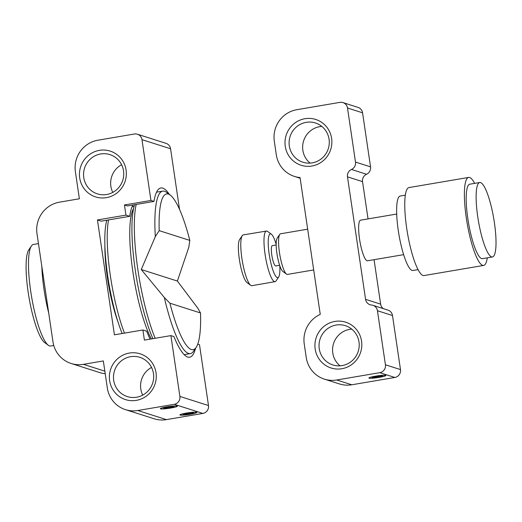 <?xml version="1.0" encoding="UTF-8"?>
<svg xmlns="http://www.w3.org/2000/svg" width="522" height="522" viewBox="0 0 522 522"><rect width="100%" height="100%" fill="white"/><g stroke="black" fill="none" stroke-linecap="round" stroke-linejoin="round"><path stroke-width="0.78" d="M122.181 333.506A68.676 14.114 -99.7 0 1 106.821 220.212M108.55 219.919A72.108 14.818 80.3 0 0 124.477 333.114M151.354 338.935A72.108 14.818 -99.7 0 1 132.379 268.256A72.108 14.818 -99.7 0 1 133.593 208.506M152.926 338.667A78.972 16.228 -99.7 0 1 134.826 266.951A78.972 16.228 -99.7 0 1 134.604 204.715M136.196 204.448A82.404 16.939 80.3 0 0 155.171 338.282M155.315 236.603A82.404 16.939 -99.7 0 1 162.74 191.13A82.404 16.939 -99.7 0 1 164.58 191.28A82.404 16.939 -99.7 0 1 166.551 192.344L170.283 195.117A78.972 16.228 80.3 0 0 159.197 230.646L155.315 236.603L141.266 269.541L164.306 297.462L169.918 303.21A78.972 16.228 80.3 0 0 191.339 349.512A78.972 16.228 80.3 0 0 196.168 347.352A78.972 16.228 80.3 0 0 200.526 312.965L197.786 308.137L177.389 281.058L188.801 247.278L189.812 240.407L159.197 230.646M196.168 347.352L193.564 351.202A82.404 16.939 -99.7 0 1 190.367 353.609A82.404 16.939 -99.7 0 1 188.527 353.459A82.404 16.939 -99.7 0 1 164.306 297.462M189.812 240.407A78.972 16.228 80.3 0 0 170.283 195.117M177.389 281.058L141.266 269.541M200.526 312.965L169.918 303.21M48.305 345.257L44.572 342.484A48.07 9.879 -99.7 0 1 29.004 297.462A48.07 9.879 -99.7 0 1 28.814 249.816L31.418 245.973A51.502 10.584 80.3 0 0 31.62 297.018A51.502 10.584 80.3 0 0 48.305 345.257A51.502 10.584 80.3 0 0 49.538 345.916A51.502 10.584 80.3 0 0 50.686 346.014L53.766 345.492M38.458 243.611L33.421 244.466A51.502 10.584 80.3 0 0 31.418 245.973M48.722 313.109A51.502 10.584 -99.7 0 1 41.838 266.474M112.785 192.403A20.599 20.051 107.7 0 1 121.606 164.724M142.715 395.115A20.599 20.051 107.7 0 1 151.537 367.436M130.585 356.689A20.599 20.051 -72.3 0 0 113.548 375.566A20.599 20.051 -72.3 0 0 127.322 396.589A20.599 20.051 -72.3 0 0 136.575 397.229A20.599 20.051 -72.3 0 0 153.612 378.352A20.599 20.051 -72.3 0 0 139.837 357.329A20.599 20.051 -72.3 0 0 130.585 356.689M136.32 400.367A24.038 23.392 107.7 0 1 109.64 380.662A24.038 23.392 107.7 0 1 129.339 353.068A24.038 23.392 107.7 0 1 156.019 372.773A24.038 23.392 107.7 0 1 136.32 400.367M106.384 197.655A24.038 23.392 107.7 0 1 79.703 177.943A24.038 23.392 107.7 0 1 99.402 150.356A24.038 23.392 107.7 0 1 126.083 170.061A24.038 23.392 107.7 0 1 106.384 197.655M100.655 153.97A20.599 20.051 -72.3 0 0 83.618 172.847A20.599 20.051 -72.3 0 0 97.392 193.871A20.599 20.051 -72.3 0 0 106.638 194.517A20.599 20.051 -72.3 0 0 123.675 175.633A20.599 20.051 -72.3 0 0 109.901 154.616A20.599 20.051 -72.3 0 0 100.655 153.97M186.524 413.072A8.587 0.887 171.6 0 0 179.914 414.931A8.587 0.887 171.6 0 0 190.282 414.272A8.587 0.887 171.6 0 0 196.892 412.419A8.587 0.887 171.6 0 0 186.524 413.072M166.955 406.84A8.587 0.887 171.6 0 0 160.345 408.693A8.587 0.887 171.6 0 0 170.714 408.034A8.587 0.887 171.6 0 0 177.33 406.181A8.587 0.887 171.6 0 0 166.955 406.84M195.567 348.239A85.843 17.644 -99.7 0 1 189.617 357.224A85.843 17.644 -99.7 0 1 173.917 336.566L170.903 335.607L179.888 396.426L208.487 405.542L199.502 344.722L197.734 344.161M133.032 204.983A75.54 15.523 80.3 0 0 129.737 216.317L125.946 215.11L97.451 219.951L114.416 334.824L142.904 329.982L144.405 340.116L170.903 335.607M141.971 139.648A6.864 6.682 -72.3 0 0 137.43 134.232L166.029 143.348A6.864 6.682 107.7 0 1 170.57 148.763L141.971 139.648L150.949 200.468L153.957 201.427A85.843 17.644 -99.7 0 1 160.835 187.972A85.843 17.644 -99.7 0 1 169.422 194.478M153.957 201.427L127.459 205.929L124.445 204.97L150.949 200.468M137.43 134.232A6.864 6.682 -72.3 0 0 134.343 134.017L97.908 140.216A27.47 26.733 -72.3 0 0 75.396 171.751L79.383 198.778L59.508 202.158A27.47 26.733 -72.3 0 0 36.997 233.693L52.963 341.812A27.47 26.733 -72.3 0 0 71.123 363.475A27.47 26.733 -72.3 0 0 83.455 364.33L104.837 371.149M179.503 209.263L170.57 148.763M129.737 216.317L101.242 221.158L97.451 219.951M125.946 215.11L124.445 204.97M150.101 339.15A75.54 15.523 80.3 0 1 146.695 331.189L142.904 329.982M104.896 245.053A58.373 11.999 80.3 0 0 107.441 277.867A58.373 11.999 80.3 0 0 117.952 321.833M83.455 364.33L103.33 360.95L107.323 387.983A27.47 26.733 -72.3 0 0 125.482 409.646A27.47 26.733 -72.3 0 0 137.815 410.507L174.257 404.309A6.864 6.682 -72.3 0 0 179.888 396.426M208.487 405.542A6.864 6.682 107.7 0 1 202.856 413.424L174.257 404.309M137.815 410.507L166.414 419.623L202.856 413.424M166.414 419.623A27.47 26.733 107.7 0 1 154.081 418.761L125.482 409.646M105.216 373.706A27.47 26.733 107.7 0 1 99.722 372.591L71.123 363.475M310.107 163.112A20.599 20.051 107.7 0 1 303.334 141.853A20.599 20.051 107.7 0 1 319.738 126.65A20.599 20.051 107.7 0 1 321.813 126.409M306.192 122.331A20.599 20.051 -72.3 0 0 289.155 141.208A20.599 20.051 -72.3 0 0 302.93 162.231A20.599 20.051 -72.3 0 0 312.182 162.877A20.599 20.051 -72.3 0 0 329.219 143.994A20.599 20.051 -72.3 0 0 315.445 122.977A20.599 20.051 -72.3 0 0 306.192 122.331M311.928 166.016A24.038 23.392 107.7 0 1 285.247 146.304A24.038 23.392 107.7 0 1 304.939 118.709A24.038 23.392 107.7 0 1 331.62 138.421A24.038 23.392 107.7 0 1 311.928 166.016M313.689 269.946L287.452 274.409A20.599 4.235 -99.7 0 1 286.493 274.109A20.599 4.235 -99.7 0 1 279.479 252.661A20.599 4.235 -99.7 0 1 279.74 234.391A20.599 4.235 -99.7 0 1 280.542 233.791L307.667 229.178M286.493 274.109L282.767 271.336A17.167 3.53 -99.7 0 1 276.921 253.464A17.167 3.53 -99.7 0 1 277.136 238.241L279.74 234.391M279.629 265.293L275.786 265.946A10.303 2.114 -99.7 0 1 271.799 255.069A10.303 2.114 -99.7 0 1 272.327 245.634L276.171 244.981M279.805 265.815A22.224 4.567 -99.7 0 1 278.65 277.051A22.224 4.567 -99.7 0 1 269.189 254.234A22.224 4.567 -99.7 0 1 271.362 234.208A22.224 4.567 -99.7 0 1 276.171 244.427M278.65 277.051L276.047 280.901A25.669 5.272 -99.7 0 1 275.048 281.658A25.669 5.272 -99.7 0 1 265.117 254.56A25.669 5.272 -99.7 0 1 266.448 231.05A25.669 5.272 -99.7 0 1 267.636 231.429L271.362 234.208M275.048 281.658L251.878 285.684A25.754 5.292 -99.7 0 1 250.677 285.306A25.754 5.292 -99.7 0 1 241.908 258.494A25.754 5.292 -99.7 0 1 242.241 235.663A25.754 5.292 -99.7 0 1 243.239 234.907L266.448 231.05M250.677 285.306L246.952 282.532A22.316 4.587 -99.7 0 1 239.35 259.297A22.316 4.587 -99.7 0 1 239.637 239.507L242.241 235.663M340.044 365.831A20.599 20.051 107.7 0 1 333.264 344.572A20.599 20.051 107.7 0 1 349.675 329.362A20.599 20.051 107.7 0 1 351.743 329.121M336.129 325.049A20.599 20.051 -72.3 0 0 319.092 343.926A20.599 20.051 -72.3 0 0 332.866 364.95A20.599 20.051 -72.3 0 0 342.112 365.589A20.599 20.051 -72.3 0 0 359.149 346.712A20.599 20.051 -72.3 0 0 345.375 325.689A20.599 20.051 -72.3 0 0 336.129 325.049M341.858 368.728A24.038 23.392 107.7 0 1 315.177 349.022A24.038 23.392 107.7 0 1 334.876 321.428A24.038 23.392 107.7 0 1 361.557 341.134A24.038 23.392 107.7 0 1 341.858 368.728M375.507 376.16A8.587 0.887 171.6 0 0 368.891 378.013A8.587 0.887 171.6 0 0 379.266 377.354A8.587 0.887 171.6 0 0 385.875 375.501A8.587 0.887 171.6 0 0 375.507 376.16M403.61 254.658L367.508 260.798A20.599 4.235 -99.7 0 1 359.541 239.043A20.599 4.235 -99.7 0 1 360.604 220.173L396.7 214.04M418.018 269.62L412.902 270.494A37.767 7.765 -99.7 0 1 398.293 230.62A37.767 7.765 -99.7 0 1 400.237 196.024L405.353 195.15M487.287 257.842A44.638 9.174 -99.7 0 1 483.62 265.43A44.638 9.174 -99.7 0 1 466.355 218.307A44.638 9.174 -99.7 0 1 468.652 177.421A44.638 9.174 -99.7 0 1 474.622 183.372M483.62 265.43L423.988 275.57A44.638 9.174 -99.7 0 1 406.723 228.447A44.638 9.174 -99.7 0 1 409.026 187.561L468.652 177.421M494.354 222.379A37.767 7.765 -99.7 0 1 492.409 256.974A37.767 7.765 -99.7 0 1 477.793 217.1A37.767 7.765 -99.7 0 1 479.744 182.504A37.767 7.765 -99.7 0 1 494.354 222.379M492.409 256.974L482.465 258.664A37.767 7.765 -99.7 0 1 467.856 218.79A37.767 7.765 -99.7 0 1 469.807 184.194L479.744 182.504M304.241 343.952L306.238 357.466A27.47 26.733 -72.3 0 0 324.397 379.135A27.47 26.733 -72.3 0 0 336.729 379.99L379.801 372.669A6.864 6.682 -72.3 0 0 385.425 364.787L400.478 369.583L392.492 315.523L377.445 310.727A6.864 6.682 -72.3 0 0 371.507 305.031A6.864 6.682 107.7 0 1 365.57 299.328L347.482 176.841A6.864 6.682 107.7 0 1 351.489 169.454A6.864 6.682 -72.3 0 0 355.489 162.068L370.542 166.864L362.562 112.811L347.508 108.008A6.864 6.682 -72.3 0 0 339.887 102.377L296.822 109.705A27.47 26.733 -72.3 0 0 274.311 141.24L276.301 154.753A27.47 26.733 107.7 0 0 294.467 176.416A27.47 26.733 107.7 0 0 300.046 177.545L320.254 314.401A27.47 26.733 107.7 0 0 304.241 343.952M336.729 379.99L351.782 384.786A27.47 26.733 107.7 0 1 339.45 383.931L324.397 379.135M342.967 102.593L358.02 107.395A6.864 6.682 107.7 0 1 362.562 112.811M347.508 108.008L355.489 162.068M370.542 166.864A6.864 6.682 107.7 0 1 366.542 174.257A6.864 6.682 -72.3 0 0 362.536 181.643L347.482 176.841M365.57 299.328L380.623 304.13L374.059 259.682M368.043 218.914L362.536 181.643M380.623 304.13A6.864 6.682 -72.3 0 0 383.363 308.646M372.904 305.311L387.957 310.107A6.864 6.682 107.7 0 1 392.492 315.523M377.445 310.727L385.425 364.787M400.478 369.583A6.864 6.682 107.7 0 1 394.847 377.465L379.801 372.669M351.782 384.786L394.847 377.465M181.578 415.179A8.443 0.874 171.6 0 0 190.576 414.207A8.443 0.874 171.6 0 0 196.722 412.537A8.443 0.874 171.6 0 0 195.228 412.171A8.443 0.874 171.6 0 0 185.401 413.287A8.443 0.874 171.6 0 0 180.11 414.99A8.443 0.874 171.6 0 0 181.578 415.179M188.938 414.214L193.747 413.156L193.205 412.615L183.059 414.194L183.6 414.736L188.938 414.214L188.768 413.046M183.503 414.096L183.6 414.736M162.016 408.941A8.443 0.874 171.6 0 0 171.007 407.969A8.443 0.874 171.6 0 0 177.154 406.299A8.443 0.874 171.6 0 0 175.66 405.933A8.443 0.874 171.6 0 0 165.833 407.049A8.443 0.874 171.6 0 0 160.541 408.752A8.443 0.874 171.6 0 0 162.016 408.941M169.376 407.976L174.178 406.919L173.643 406.377L163.49 407.956L164.032 408.498L169.376 407.976L169.2 406.808M163.934 407.858L164.032 408.498M370.561 378.261A8.443 0.874 171.6 0 0 379.559 377.289A8.443 0.874 171.6 0 0 385.706 375.618A8.443 0.874 171.6 0 0 384.205 375.253A8.443 0.874 171.6 0 0 374.385 376.369A8.443 0.874 171.6 0 0 369.093 378.072A8.443 0.874 171.6 0 0 370.561 378.261M377.921 377.295L382.73 376.238L382.189 375.696L372.042 377.276L372.577 377.817L377.921 377.295L377.752 376.127M372.486 377.178L372.577 377.817M351.489 169.454L366.542 174.257M134.089 206.451L132.073 206.79M162.74 191.13L156.541 192.181M190.367 353.609L184.168 354.666M300.143 178.23L294.467 176.416"/></g></svg>
